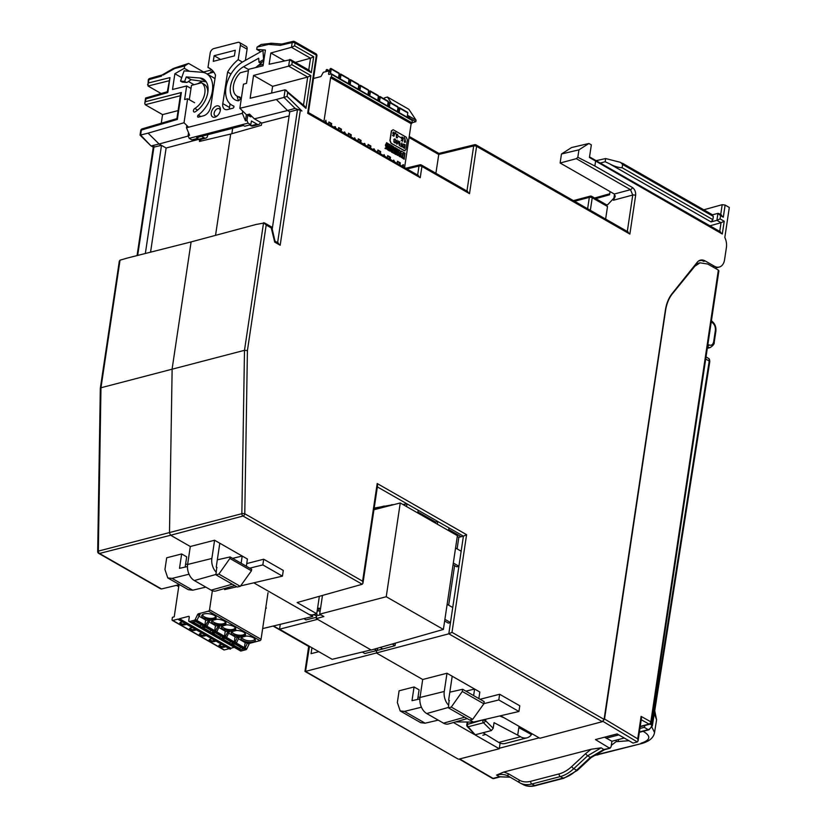 <?xml version="1.0" encoding="UTF-8"?>
<svg xmlns="http://www.w3.org/2000/svg" width="827" height="827" viewBox="0 0 827 827"><rect width="100%" height="100%" fill="white"/><g stroke="black" fill="none" stroke-linecap="round" stroke-linejoin="round"><path stroke-width="1.24" d="M384.307 99.002L384.472 97.886L387.439 97.028L391.367 103.044M409.52 118.065L415.826 121.683L412.001 122.809M415.826 121.683L416.064 120.153L408.848 109.288L387.439 97.028M416.064 120.153L407.442 115.222M398.211 109.939L397.642 109.619M362.226 652.058L364.821 653.537L376.709 650.57L376.357 652.979L422.7 679.494L376.368 652.979L305.525 671.39L305.711 670.697L305.525 671.39L458.065 759.031M395.409 643.117L395.027 645.66L376.719 650.57L374.249 649.154M279.547 629.213L332.144 659.315L371.034 649.929L317.558 619.33L279.547 629.213L280.27 624.333M313.753 614.533L316.658 616.198M262.655 628.582L312.658 616.518L312.916 614.75M312.658 616.518L253.775 582.828L309.226 614.564L312.11 614.957L316.751 613.758L317.527 608.558L319.046 608.134L320.462 608.941L322.478 595.43M246.343 566.226L247.418 559.021L214.586 540.238L190.293 546.502L170.641 535.245L169.494 532.908L172.14 368.78L169.494 532.908L170.641 535.245L243.004 516.027A2.078 1.354 -104.9 0 1 241.856 513.691L98.33 551.123A2.078 1.385 75.6 0 0 99.478 553.47A2.078 1.313 119.8 0 1 98.764 553.408M119.326 261.177L120.029 260.164L127.565 257.993L191.099 241.918L172.14 368.78L191.099 241.918L255.967 224.499L264.516 222.918M271.535 43.242L261.105 44.503L257.063 47.098L256.721 49.351L265.405 50.044L263.058 65.798L248.617 69.313L246.518 83.362L243.458 84.199L239.861 108.285L246.508 114.829L249.568 114.116L254.375 118.85L261.714 123.047L261.373 125.29L230.692 134.036L215.547 235.354L230.692 134.036L199.441 141.438L199.71 139.701M237.432 96.387L237.318 97.131L237.432 96.387M232.666 128.278L231.849 133.705L232.666 128.278M145.573 98.113L144.777 103.416L145.242 104.719L162.557 114.622L161.275 123.233M162.195 74.957L149.749 78.451A2.078 1.385 74.3 0 0 148.891 79.65A2.078 0.848 -171.5 0 0 148.25 80.136L148.033 86.018L161.141 93.523M311.944 647.748L311.055 653.661L318.808 651.686M265.777 607.68L266.428 608.062L265.684 608.248M215.992 574.445L194.324 580.544A12.467 8.239 75.4 0 1 187.615 564.479L190.293 546.502L170.641 535.245L99.478 553.47L161.482 588.958L179.459 584.617M161.482 588.958L160.479 588.721M185.661 563.704L187.564 564.789M189.042 574.207L172.099 578.393L167.778 577.928L164.945 569.493L166.692 557.801L181.651 553.956L186.685 556.84L185.165 567.064M100.894 388.783L100.966 387.76L244.492 350.317L263.575 222.721L266.18 225.016L247.418 350.565L244.492 350.317L241.856 513.691A2.078 0.61 0.9 0 1 244.782 513.763L362.608 581.195L377.205 483.526L466.593 534.676L451.997 632.345L604.092 719.387L602.335 721.671L539.866 738.253L500.562 715.758M188.236 136.031L159.115 144.012L161.503 145.376L153.853 147.113L154.029 146.431L137.664 255.44M198.273 139.463L166.124 148.012L161.503 145.376L145.345 253.496M176.895 118.633L142.192 128.857A2.078 1.375 73.6 0 0 141.355 130.056L140.611 135.028L148.085 133.147L159.115 144.012L151.579 145.831L153.853 147.113M150.741 145.666L140.611 135.028M181.723 77.655L174.869 73.737L184.287 68.3L184.638 65.953L174.735 68.486C171.716 69.22 172.212 68.879 176.223 67.463L188.597 63.421L206.037 73.407M174.869 73.737L172.523 89.492L186.664 85.967L184.628 99.55L187.615 98.733L184.028 122.737L148.085 133.147M163.074 75.061L174.735 68.486L172.957 68.724L162.061 75.03M184.638 65.953L188.597 63.421M147.578 84.726L148.395 82.979L169.98 77.604L167.933 91.9L167.747 92.552L146.017 98.878L144.777 103.416M167.292 91.787L169.98 77.604M146.214 98.237L146.017 98.878M176.885 118.695L180.534 94.278L181.361 92.521L177.34 119.45L177.516 118.809L177.34 119.45L141.355 130.056A2.078 0.848 -171.5 0 0 140.724 130.542L140.042 135.121L150.71 145.624M178.094 110.591L162.557 114.622M184.287 68.3L189.497 71.277M213.811 72.114L207.029 73.954M200.599 141.169L200.858 139.401M197.663 83.775L201.798 81.48M258.83 65.374L263.286 64.217L258.882 65.333M166.124 148.012L150.555 252.173M188.587 127.224L184.028 122.737M194.603 102.734L187.615 98.733M186.664 85.967L191.016 88.458M194.035 84.705L188.422 81.491M246.735 563.58L263.689 559.217L283.289 570.434L282.441 576.14L262.841 564.913L263.689 559.217M262.841 564.913L249.713 568.159M282.441 576.14L240.605 585.898M236.842 586.777L224.603 589.63M230.113 556.943L251.677 569.276L251.439 570.806L229.885 558.463L230.113 556.943L217.325 559.817M181.651 553.956L179.5 568.345L187.45 566.557M229.885 558.463L218.876 574.083L240.285 586.343L237.297 587.036L215.93 574.817L218.876 574.083M215.93 574.817L216.746 567.384M167.778 577.928L188.339 589.692L192.722 590.199L205.84 587.129M240.285 586.343L251.439 570.806M309.494 646.352L305.525 671.39M303.84 618.648L306.011 619.888L316.503 617.273M500.128 743.091L499.281 748.755L458.882 759.145M499.281 748.755L474.956 734.831M474.047 734.314L453.434 722.519M418.069 696.696L419.971 697.792M421.439 707.209L404.496 711.385L400.185 710.931L397.353 702.495L399.1 690.803L414.058 686.958L419.093 689.842L417.666 699.415M480.084 699.28L499.642 694.256L519.78 705.782L518.932 711.478L498.795 699.952L499.642 694.256M498.795 699.952L483.878 703.632M469.86 719.997L473.499 722.085L455.615 721.899M518.932 711.478L473.499 722.085M462.613 689.284L484.177 701.627L483.847 703.808L462.293 691.465L462.613 689.284L449.826 692.168M414.058 686.958L412.001 700.686L419.868 698.918M462.293 691.465L451.284 707.085L472.693 719.345L469.705 720.038L448.337 707.809L451.284 707.085M448.337 707.809L449.154 700.376M400.185 710.931L420.736 722.695L425.13 723.191L438.248 720.131M472.693 719.345L483.847 703.808M530.324 733.931L531.689 733.58M624.251 738.025L611.918 741.25L611.06 746.988L609.385 748.042L595.43 739.576L617.107 733.921L633.048 743.08L637.328 741.953L638.072 740.92L637.741 738.862L604.527 718.994L665.528 310.818C666.583 303.767 668.919 298.02 672.547 293.585L694.814 266.284L700.004 262.821L707.747 264.04L718.353 270.067L718.229 271.287M604.527 718.994L602.738 721.268M499.363 748.239L539.163 737.849M591.15 749.252L585.692 753.562A2.078 0.713 -132.9 0 0 587.677 755.764L601.167 747.815L591.15 749.252L503.808 772.036L496.551 775.095C501.183 773.927 505.256 774.351 508.75 776.346A2.078 1.613 120.3 0 1 508.367 773.731L503.808 772.036M585.692 753.562L571.798 766.484A31.147 19.641 119.8 0 1 559.155 773.886L530.727 781.298A2.078 1.375 75.4 0 0 531.875 783.996A33.225 20.954 119.8 0 1 520.111 782.973A33.225 20.954 119.8 0 1 519.759 782.766A2.078 1.613 -59.7 0 1 519.728 782.755L508.698 776.315M601.167 747.815L603.803 749.5L590.313 757.449L576.564 770.237A2.078 0.713 47.1 0 0 577.391 770.361L591.14 757.584A2.078 0.713 -132.9 0 1 590.313 757.449L587.677 755.764L573.783 768.676L576.564 770.237A33.152 20.902 -60.2 0 1 563.115 778.114L560.303 776.574A2.078 1.375 -104.6 0 1 559.155 773.886M610.192 748.187L603.803 749.5A2.078 1.375 75.4 0 0 604.62 749.644L610.202 748.187M611.918 741.25L604.992 737.457M618.813 734.903L606.398 738.149M638.072 740.92L641.442 718.415L641.101 716.399L650.849 721.806L718.353 270.067M510.238 777.215L499.498 776.708L493.057 778.383L459.657 758.948M519.273 726.468L518.829 727.636L519.025 726.323M485.738 734.469L482.854 735.224M707.447 347.319L710.093 347.598C713.184 345.583 714.559 343.805 714.218 342.264A2.078 0.848 8.5 0 1 714.218 342.285L715.882 331.162A2.078 0.848 -171.5 0 0 715.355 330.469C715.624 326.965 714.559 324.287 712.15 322.458A2.078 1.323 -58.4 0 0 711.706 321.072L711.396 320.886M482.989 732.753L498.753 742.429A16.633 10.978 75.4 0 0 505.194 743.494L526.944 737.829A16.633 10.978 -104.6 0 1 520.503 736.754L517.702 735.151L518.829 727.636L531.492 734.572A16.633 10.978 -104.6 0 1 526.944 737.829M532.133 733.828L531.492 734.572M475.184 734.789L468.165 726.768A2.078 1.065 138.8 0 1 467.286 726.592L475.184 734.789L491.424 730.561L493.202 728.236L494.039 722.664L517.702 735.151M499.684 715.965L504.212 717.846M485.862 719.201L485.625 720.782A2.078 0.93 -45.5 0 1 483.495 722.767L483.495 722.767A2.078 1.375 -104.6 0 1 482.782 720.42A2.078 0.848 8.5 0 1 485.625 720.782L493.202 728.236M467.224 722.012L466.79 724.907A2.078 0.848 8.5 0 1 466.8 724.865A2.078 0.848 8.5 0 1 467.451 724.421A2.078 1.375 75.4 0 0 468.165 726.768L483.495 722.767L491.424 730.561M268.01 592.732L261.053 639.281A1.251 0.786 -60.2 0 1 259.978 640.646L249.981 643.251A1.251 0.786 119.8 0 0 249.061 644.109L247.387 643.148L245.112 647.903A1.251 0.786 119.8 0 1 244.192 648.771L239.334 650.043A1.251 0.786 119.8 0 1 238.703 649.836M212.374 590.747L209.531 609.799A1.251 0.786 119.8 0 1 208.456 611.153L198.459 613.768A1.251 0.786 -60.2 0 0 197.539 614.626L195.265 619.382A1.251 0.786 119.8 0 1 194.355 620.25L189.486 621.511A1.251 0.786 119.8 0 1 188.752 620.622L189.259 617.252A1.251 0.786 -60.2 0 0 188.515 616.353L179.459 618.72A0.827 0.527 119.8 0 1 178.25 619.041L172.812 620.457A1.251 0.786 119.8 0 1 172.357 620.415L223.879 649.898A1.251 0.786 -60.2 0 0 224.324 649.939L229.224 648.668M229.782 648.844A0.827 0.527 -60.2 0 0 230.971 648.203L234.268 647.345M238.879 649.991L240.554 650.952A1.251 0.786 -60.2 0 0 241.008 651.004L245.867 649.733A1.251 0.786 -60.2 0 0 246.787 648.864L249.061 644.109M203.69 618.12L210.854 619.857L215.764 618.586A7.278 2.967 -171.5 0 0 215.94 616.839A7.278 2.967 -171.5 0 0 214.255 615.36A7.278 2.967 -171.5 0 0 202.274 614.802A7.278 2.967 -171.5 0 0 203.69 618.12M213.49 623.723L220.654 625.47L225.564 624.189A7.278 2.967 -171.5 0 0 225.74 622.452A7.278 2.967 -171.5 0 0 224.055 620.963A7.278 2.967 -171.5 0 0 216.891 619.227L211.981 620.498A7.278 2.967 -171.5 0 0 213.49 623.723M223.29 629.337L230.454 631.073L235.364 629.802A7.278 2.967 -171.5 0 0 235.54 628.055A7.278 2.967 -171.5 0 0 233.855 626.577A7.278 2.967 -171.5 0 0 226.691 624.83L221.781 626.111A7.278 2.967 -171.5 0 0 223.29 629.337M233.09 634.94L240.254 636.687L245.164 635.405A7.278 2.967 -171.5 0 0 245.34 633.668A7.278 2.967 -171.5 0 0 243.655 632.179A7.278 2.967 -171.5 0 0 236.491 630.443L231.581 631.714A7.278 2.967 -171.5 0 0 233.09 634.94M228.624 633.151L235.685 637.183L238.207 636.532L239.623 637.317A1.251 0.786 119.8 0 0 238.703 638.186L237.297 637.379L235.033 642.134A1.251 0.786 119.8 0 1 234.113 643.003L229.244 644.274A1.251 0.786 119.8 0 1 228.624 644.068M249.981 643.251L248.286 642.29L245.764 642.951L238.434 638.754M208.807 619.702L205.634 625.315A1.251 0.786 119.8 0 1 204.714 626.173L199.845 627.445A1.251 0.786 119.8 0 1 199.4 627.404L200.796 628.2A1.251 0.786 -60.2 0 0 201.25 628.251L206.109 626.98A1.251 0.786 -60.2 0 0 207.029 626.111L209.303 621.356A1.251 0.786 119.8 0 1 210.223 620.498L208.807 619.702L206.274 620.353L198.945 616.156M218.607 625.315L215.433 630.918A1.251 0.786 119.8 0 1 214.513 631.787L209.644 633.058A1.251 0.786 119.8 0 1 209.2 633.006L210.596 633.813A1.251 0.786 -60.2 0 0 211.05 633.854L215.909 632.583A1.251 0.786 -60.2 0 0 216.829 631.725L219.103 626.969A1.251 0.786 119.8 0 1 220.023 626.101L218.607 625.315L216.074 625.967L209.024 621.925M228.407 630.929L225.233 636.532A1.251 0.786 119.8 0 1 224.313 637.39L219.444 638.661A1.251 0.786 119.8 0 1 219 638.62L220.395 639.416A1.251 0.786 -60.2 0 0 220.85 639.467L225.709 638.196A1.251 0.786 -60.2 0 0 226.629 637.328L228.903 632.572A1.251 0.786 119.8 0 1 229.823 631.714L228.407 630.929L225.874 631.57L218.824 627.538M241.381 637.328L246.291 636.046A7.278 2.967 -171.5 0 1 253.455 637.793A7.278 2.967 -171.5 0 1 255.14 639.271A7.278 2.967 -171.5 0 1 251.646 642.228A7.278 2.967 -171.5 0 1 242.89 640.553A7.278 2.967 -171.5 0 1 241.381 637.328M248.286 642.29L247.387 643.148M179.459 618.72L230.971 648.203M185.599 623.703L184.442 624.003L184.938 624.757A3.122 1.272 -171.5 0 1 180.575 624.147A3.122 1.272 -171.5 0 1 180.741 622.349L182.457 621.904M184.938 624.757L186.664 624.302M192.257 627.507L190.541 627.962A3.122 1.272 -171.5 0 0 190.375 629.75A3.122 1.272 -171.5 0 0 194.738 630.36L196.464 629.916M202.057 633.12L200.341 633.565A3.122 1.272 -171.5 0 0 200.175 635.363A3.122 1.272 -171.5 0 0 204.538 635.973L206.264 635.529M211.857 638.733L210.141 639.178A3.122 1.272 -171.5 0 0 209.975 640.966A3.122 1.272 -171.5 0 0 214.338 641.576L216.064 641.132M221.657 644.336L219.941 644.781A3.122 1.272 -171.5 0 0 219.775 646.58A3.122 1.272 -171.5 0 0 224.138 647.19L225.864 646.745M172.357 620.415A1.251 0.786 119.8 0 1 172.068 619.568L172.409 617.314L174.218 616.839L179.014 584.72M189.042 621.47L190.717 622.431A1.251 0.786 -60.2 0 0 191.171 622.473L196.03 621.211A1.251 0.786 -60.2 0 0 196.95 620.343L199.224 615.588A1.251 0.786 119.8 0 1 200.144 614.73L198.459 613.768M182.519 621.935L181.361 622.235A2.285 0.93 -171.5 0 0 180.648 622.783A2.285 0.93 -171.5 0 0 181.247 623.558A2.285 0.93 -171.5 0 0 184.442 624.003L184.576 623.113M192.319 627.548L191.161 627.848A2.285 0.93 -171.5 0 0 190.448 628.386A2.285 0.93 -171.5 0 0 191.047 629.161A2.285 0.93 -171.5 0 0 194.242 629.605L194.738 630.36M195.399 629.306L194.242 629.605L194.376 628.727M202.119 633.151L200.961 633.451A2.285 0.93 -171.5 0 0 200.248 633.999A2.285 0.93 -171.5 0 0 200.847 634.774A2.285 0.93 -171.5 0 0 204.042 635.219L204.538 635.973M205.199 634.919L204.042 635.219L204.176 634.33M211.919 638.764L210.761 639.064A2.285 0.93 -171.5 0 0 210.048 639.612A2.285 0.93 -171.5 0 0 210.647 640.377A2.285 0.93 -171.5 0 0 213.842 640.832L214.338 641.576M214.999 640.522L213.842 640.832L213.976 639.943M221.719 644.367L220.561 644.678A2.285 0.93 -171.5 0 0 219.848 645.215A2.285 0.93 -171.5 0 0 220.447 645.99A2.285 0.93 -171.5 0 0 223.641 646.435L224.138 647.19M224.799 646.135L223.641 646.435L223.776 645.546M238.207 636.532L237.297 637.379M228.8 644.223L230.195 645.029A1.251 0.786 -60.2 0 0 230.65 645.07L235.509 643.799A1.251 0.786 -60.2 0 0 236.429 642.941L238.703 638.186M232.16 631.57A6.44 2.626 -171.5 0 0 233.855 633.709A6.44 2.626 -171.5 0 0 242.869 634.971L240.254 636.687M245.164 635.405L242.869 634.971A6.44 2.626 -171.5 0 0 244.906 633.441A6.44 2.626 -171.5 0 0 244.906 633.11M222.36 625.956A6.44 2.626 -171.5 0 0 224.055 628.106A6.44 2.626 -171.5 0 0 233.069 629.368L230.454 631.073M235.364 629.802L233.069 629.368A6.44 2.626 -171.5 0 0 235.106 627.838A6.44 2.626 -171.5 0 0 235.106 627.497M212.56 620.353A6.44 2.626 -171.5 0 0 214.255 622.493A6.44 2.626 -171.5 0 0 223.269 623.754L220.654 625.47M225.564 624.189L223.269 623.754A6.44 2.626 -171.5 0 0 225.306 622.224A6.44 2.626 -171.5 0 0 225.306 621.894M202.863 614.389A6.44 2.626 -171.5 0 0 202.76 614.709A6.44 2.626 -171.5 0 0 204.445 616.89A6.44 2.626 -171.5 0 0 213.469 618.151L210.854 619.857M215.764 618.586L213.469 618.151A6.44 2.626 -171.5 0 0 215.506 616.622A6.44 2.626 -171.5 0 0 215.506 616.28M241.96 637.172A6.44 2.626 -171.5 0 0 243.655 639.323A6.44 2.626 -171.5 0 0 250.478 640.863A6.44 2.626 -171.5 0 0 254.706 639.054A6.44 2.626 -171.5 0 0 254.706 638.713M407.153 117.196L407.794 112.896A0.827 0.527 -60.2 0 0 407.297 112.296M313.516 78.482L320.638 76.632A0.827 0.527 -60.2 0 0 321.217 76.115L323.068 72.745A0.827 0.527 119.8 0 1 323.646 72.238L328.433 70.988A0.827 0.527 119.8 0 1 328.929 71.577L328.588 73.83A0.827 0.527 -60.2 0 0 329.084 74.43L331.193 73.872A0.827 0.527 119.8 0 1 331.689 74.471L331.348 76.725A0.827 0.527 119.8 0 1 330.635 77.624L323.936 121.455M330.18 71.99A0.827 0.527 -60.2 0 1 330.676 72.58L330.449 74.068M330.48 77.666L411.277 123.781A0.827 0.527 -60.2 0 0 411.991 122.872L412.332 120.618A0.827 0.527 -60.2 0 0 411.836 120.029M411.122 123.823L404.579 167.602M409.448 118.519L409.561 117.734A0.827 0.527 -60.2 0 0 409.076 117.134M403.245 166.847L403.566 164.728L402.604 164.945L402.335 166.32M394.355 161.761L393.714 160.107L392.959 160.955M384.555 156.148L384.162 154.639L383.159 155.352M374.755 150.545L374.114 148.891A0.827 0.548 75.4 0 0 373.453 149.284L373.359 149.739M364.955 144.932L365.007 144.456A0.827 0.548 75.4 0 0 364.552 143.422L363.56 144.136M355.155 139.318L354.752 137.809L353.76 138.522M345.355 133.716L344.714 132.062A0.827 0.548 75.4 0 0 344.042 132.454L343.96 132.909M335.555 128.102L335.607 127.627A0.827 0.548 75.4 0 0 335.152 126.593L334.16 127.306M326.179 122.737L325.879 120.266L325.269 122.22M380.358 153.75L380.678 151.63L377.877 150.028L377.557 152.147M387.563 143.484L387.739 145.635M386.571 142.782L386.157 144.611M385.661 144.456L385.403 145.211L388.494 146.668M386.478 148.602L387.698 149.811M387.336 146.627L386.809 146.958M385.568 145.614L386.106 147.537L385 148.395L386.044 148.87M401.105 151.093L399.958 156.51L404.341 159.011M395.533 151.32L394.975 154.101L395.813 154.463M396.081 153.657L397.373 155.352M397.084 152.209L396.815 153.078M396.784 148.808L396.04 149.749L397.56 151.858M393.673 146.834L393.104 149.625L393.9 149.956M394.179 149.108L395.544 150.886M395.306 147.775L395.037 148.622M392.236 149.439L392.835 150.845M392.07 150.535L392.67 151.951M391.905 151.641L391.678 152.22L394.334 153.429M392.184 145.986L391.76 147.816M391.357 147.713L391.099 148.478L392.887 149.367M398.635 154.06L397.756 154.628L399.586 156.623M399.307 153.481L399.059 154.173M398.459 151.661L398.211 152.364L399.658 153.057M398.728 149.873L398.81 151.972M399.958 164.966L400.278 162.847L397.477 161.244L397.156 163.364M389.362 144.374L389.641 147.64L390.551 148.033M390.065 150.173L391.44 151.951M391.202 148.839L390.933 149.687M389.558 147.899L389 150.69L389.796 151.021M393.063 129.777L391.378 130.852L389.92 140.621L391.037 143.298L404.941 150.855M390.158 159.353L390.478 157.233L387.677 155.631L387.356 157.75M341.158 131.307L341.479 129.198L338.677 127.596L338.357 129.705M370.558 148.136L370.878 146.017L368.077 144.415L367.757 146.534M360.758 142.533L361.079 140.414L358.277 138.812L357.957 140.931M350.958 136.92L351.279 134.801L348.477 133.199L348.157 135.318M331.358 125.704L331.679 123.585L328.877 121.982L328.557 124.102M388.535 147.32L387.977 150.1L388.752 150.421M393.797 161.441L394.407 161.275M334.253 126.831L335.152 126.593M344.714 132.062L344.135 132.217M344.797 133.395L345.407 133.24M354.597 139.008L355.207 138.843M363.653 143.66L364.552 143.422M374.114 148.891L373.535 149.046M374.197 150.225L374.807 150.059M383.997 155.827L384.607 155.672M411.277 123.781L330.635 77.624M409.375 117.165L407.628 116.162A0.827 0.527 119.8 0 0 407.329 116.131L407.308 116.142M407.628 116.162A0.827 0.527 119.8 0 1 407.814 116.731L407.701 117.517M397.508 110.529L397.529 110.529A0.827 0.527 119.8 0 1 398.014 111.118L397.901 111.903M398.779 111.252A0.827 0.527 -60.2 0 1 399.276 111.841L399.813 108.327A0.827 0.527 119.8 0 0 399.627 107.758L407.608 112.327M393.859 141.913L394.003 140.993L393.952 142.089L395.254 142.988L396.267 141.83L395.13 138.988L393.714 139.815L395.668 140.011L395.688 142.161L394.644 142.234L394.003 140.993M394.169 139.866L394.303 138.977M389.765 158.091L390.303 158.391M398.025 110.673L398.552 108.564A0.827 0.527 119.8 0 1 399.245 107.748L399.327 107.737A0.827 0.527 119.8 0 1 399.627 107.758M387.708 104.926L387.718 104.915A0.827 0.527 119.8 0 1 388.214 105.515L388.101 106.301M388.979 105.639A0.827 0.527 -60.2 0 1 389.476 106.228L389.362 107.014M380.503 152.788L379.965 152.478M377.908 99.312L377.918 99.312A0.827 0.527 119.8 0 1 378.415 99.902L378.301 100.687M379.18 100.036A0.827 0.527 -60.2 0 1 379.676 100.625L379.562 101.411M370.703 147.175L370.165 146.875M379.572 101.421L380.213 97.11A0.827 0.527 119.8 0 0 380.027 96.542L388.008 101.111A0.827 0.527 119.8 0 1 388.194 101.68L387.553 105.98M378.425 99.457L378.952 97.348A0.827 0.527 119.8 0 1 379.645 96.532L379.717 96.521A0.827 0.527 119.8 0 1 380.027 96.542M377.753 100.377L378.394 96.066A0.827 0.527 -60.2 0 0 377.898 95.477M369.772 95.808L370.413 91.497A0.827 0.527 119.8 0 0 370.227 90.939L378.208 95.508M368.625 93.844L369.152 91.735A0.827 0.527 119.8 0 1 369.845 90.929L369.917 90.908A0.827 0.527 119.8 0 1 370.227 90.939M368.108 93.709L368.118 93.699A0.827 0.527 119.8 0 1 368.615 94.299L368.501 95.084M369.38 94.423A0.827 0.527 -60.2 0 1 369.876 95.012L369.762 95.798M360.903 141.572L360.365 141.262M358.308 88.096L358.318 88.096A0.827 0.527 119.8 0 1 358.815 88.685L358.701 89.471M359.58 88.809A0.827 0.527 -60.2 0 1 360.076 89.409L360.613 85.894A0.827 0.527 -60.2 0 0 360.117 85.295L360.045 85.315A0.827 0.527 -60.2 0 0 359.352 86.132L358.825 88.241M351.103 135.959L350.565 135.659M367.953 94.764L368.594 90.463A0.827 0.527 -60.2 0 0 368.098 89.864M348.508 82.493L348.518 82.483A0.827 0.527 119.8 0 1 349.015 83.082L348.901 83.868M349.78 83.207A0.827 0.527 -60.2 0 1 350.276 83.796L350.162 84.581M341.303 130.356L340.765 130.046M349.025 82.628L349.552 80.519A0.827 0.527 119.8 0 1 350.245 79.712L350.317 79.692A0.827 0.527 119.8 0 1 350.813 80.281L350.172 84.592M358.298 84.261A0.827 0.527 119.8 0 1 358.794 84.85L358.153 89.161M338.708 76.88L338.719 76.88A0.827 0.527 119.8 0 1 339.215 77.469L339.101 78.255M339.98 77.593A0.827 0.527 -60.2 0 1 340.476 78.193L341.013 74.678A0.827 0.527 119.8 0 0 340.817 74.11L348.798 78.679A0.827 0.527 -60.2 0 0 348.498 78.648M338.553 77.945L339.194 73.634A0.827 0.527 -60.2 0 0 338.698 73.045M330.469 74.068L331.213 69.065A0.827 0.527 119.8 0 0 331.017 68.507L338.998 73.065M329.425 71.411L329.952 69.303A0.827 0.527 119.8 0 1 330.645 68.496L330.717 68.476A0.827 0.527 119.8 0 1 331.017 68.507M325.89 71.649L326.076 70.409A0.827 0.527 119.8 0 1 326.789 69.499L326.872 69.478A0.827 0.527 119.8 0 1 327.368 69.975L327.316 71.277M348.353 83.548L348.994 79.247A0.827 0.527 -60.2 0 0 348.798 78.679M339.225 77.025L339.752 74.916A0.827 0.527 119.8 0 1 340.445 74.099L340.517 74.079A0.827 0.527 119.8 0 1 340.817 74.11M389.372 107.024L390.013 102.713A0.827 0.527 -60.2 0 0 389.527 102.124L389.445 102.145A0.827 0.527 -60.2 0 0 388.752 102.951L388.225 105.06M397.353 111.593L397.994 107.283A0.827 0.527 -60.2 0 0 397.498 106.693M326.241 122.189A5.2 2.119 -171.5 0 0 325.269 122.2M331.503 124.743L330.965 124.443M203.587 72.001L211.805 69.85M213.18 71.298L210.823 71.908L210.027 73.138M639.933 728.463L644.264 727.336L645.07 725.444M628.944 740.723L616.084 741.674L611.298 745.375M654.322 713.412L656.576 719.883M593.6 755.454L642.414 743.339C649.66 741.126 653.702 737.519 654.539 732.505L651.934 727.202M211.257 112.71A6.234 3.928 -60.1 0 0 212.673 116.948A6.234 3.928 -60.1 0 0 217.243 115.883A6.234 3.928 -60.1 0 0 220.313 110.373A6.234 3.928 -60.1 0 0 218.886 106.135A6.234 3.928 -60.1 0 0 214.327 107.2A6.234 3.928 -60.1 0 0 211.257 112.71M189.3 99.705L191.482 85.367L201.509 82.772A15.382 9.697 119.9 0 1 204.393 95.126A15.382 9.697 119.9 0 1 194.8 108.471A2.078 1.313 -60.1 0 0 193.497 110.301A2.078 1.313 -60.1 0 0 193.921 111.965A2.078 1.313 -60.1 0 0 195.12 111.841A19.538 12.312 -60.1 0 0 207.36 94.66A19.538 12.312 -60.1 0 0 203.37 79.041A19.538 12.312 -60.1 0 0 199.907 77.996L186.251 76.921L184.679 81.439L180.524 81.108L184.101 70.853L201.902 72.259A25.771 16.24 119.9 0 1 206.471 73.634A25.771 16.24 119.9 0 1 212.115 92.541A25.771 16.24 119.9 0 1 198.284 115.077A1.251 0.786 -60.1 0 0 198.335 117.134L203.535 115.79A8.311 5.241 -60.1 0 0 210.72 106.724L215.516 75.174A32.015 20.168 -60.1 0 0 209.582 68.227A32.015 20.168 -60.1 0 0 207.99 67.463L210.172 53.135A4.156 2.615 119.9 0 1 213.759 48.597L237.918 42.363A4.156 2.615 119.9 0 1 239.416 42.508A4.156 2.615 119.9 0 1 240.368 45.33L238.186 59.658A32.015 20.168 -60.1 0 0 227.601 72.052L222.794 103.602A8.311 5.241 -60.1 0 0 224.696 109.247A8.311 5.241 -60.1 0 0 227.694 109.546L232.894 108.203A1.251 0.786 -60.1 0 0 233.596 105.959A25.771 16.24 119.9 0 1 231.839 105.153A25.771 16.24 119.9 0 1 226.66 84.22A25.771 16.24 119.9 0 1 243.252 61.58L262.965 50.488L263.575 59.658L258.975 62.242L258.706 58.21L243.593 66.718A19.538 12.312 -60.1 0 0 231.022 83.878A19.538 12.312 -60.1 0 0 234.94 99.747A19.538 12.312 -60.1 0 0 237.287 100.636A19.538 12.312 -60.1 0 0 238.042 100.76A2.078 1.313 -60.1 0 0 240.016 99.261A2.078 1.313 -60.1 0 0 239.789 97.048A2.078 1.313 -60.1 0 0 239.458 96.935A15.382 9.697 119.9 0 1 237.018 96.139A15.382 9.697 119.9 0 1 240.347 72.745L248.41 70.657M242.693 111.076L242.342 113.33L186.478 127.761L186.83 125.487M214.131 55.719L235.271 50.261L234.413 55.885L213.273 61.353L214.131 55.719L220.623 59.451M180.524 81.108L182.147 82.049A2.078 1.551 94.5 0 0 182.416 82.1A2.078 1.551 94.5 0 0 182.695 82.09M182.147 82.049L186.302 82.369L184.679 81.439M186.251 76.921L191.089 79.702L187.378 82.204A2.078 1.551 -85.5 0 1 186.571 82.431A2.078 1.551 -85.5 0 1 186.302 82.369M191.089 79.702L206.223 81.821M198.17 137.189L197.922 138.316L196.64 137.582L243.448 125.497L244.73 126.231L250.767 124.67L251.46 120.99L257.063 124.205A4.156 2.75 -104.5 0 0 258.665 124.474A4.156 2.75 -104.5 0 0 260.391 122.293M238.693 100.646A19.538 12.312 119.9 0 1 237.153 96.221M255.543 67.628L261.156 63.203M229.41 109.102A8.311 5.241 119.9 0 1 229.513 107.458L230.061 103.861M245.381 60.381L247.087 49.196A4.156 2.615 -60.1 0 0 246.136 46.364L239.416 42.508M214.968 78.782A25.771 16.24 -60.1 0 0 213.19 77.5L206.471 73.634M197.022 110.56A2.078 1.313 119.9 0 1 197.601 110.084A15.382 9.697 -60.1 0 0 197.756 109.991M207.732 134.718L207.577 135.711A4.156 2.75 -104.5 0 1 205.82 138.119A4.156 2.75 -104.5 0 1 204.207 137.851L201.54 136.321M201.509 82.772L204.31 84.385A15.382 9.697 -60.1 0 1 207.804 92.49M188.535 132.713L188.091 135.659L189.197 138.347L191.874 139.877L197.922 138.316M196.785 138.616L198.17 139.412A4.156 2.75 75.5 0 0 199.783 139.68L205.82 138.119M186.478 127.761L189.6 135.277L188.091 135.659M189.197 138.347L248.09 123.13L246.973 120.453L245.464 120.845L242.342 113.33M245.464 120.845L246.394 114.726M246.973 120.453L247.78 115.191L249.289 114.808L251.635 116.152M247.78 115.191L250.571 116.803L251.935 116.452M248.09 123.13L250.767 124.67M249.63 124.96L251.015 125.766A4.156 2.75 75.5 0 0 252.628 126.035L258.665 124.474M237.018 96.139L239.809 97.751A15.382 9.697 -60.1 0 0 240.285 97.999M258.975 62.242L260.381 63.048A2.078 1.106 60.6 0 0 261.28 63.152A2.078 1.106 60.6 0 0 261.415 63.059L261.28 63.152M231.012 74.006L227.601 72.052M238.186 59.658L242.404 62.077M211.05 69.22L207.99 67.463M435.891 173.298L438.879 153.77M467.741 191.523L421.429 165.028A2.078 1.313 119.8 0 0 420.695 164.945M466.893 191.388L469.509 193.673L421.915 166.434A2.078 0.848 -171.5 0 0 419.01 166.031A2.078 1.365 -103.7 0 1 419.909 164.811L405.737 168.263M715.076 268.103L719.232 267.069A12.529 8.27 -104.6 0 0 724.566 259.761L726.406 247.511A12.529 8.27 -104.6 0 0 724.834 237.432L729.311 207.463L725.124 205.065L722.198 204.682L703.756 209.81M719.232 267.069A12.529 8.27 -104.6 0 1 714.445 266.253L705.204 260.96A12.415 8.198 75.4 0 0 700.448 260.143A12.415 8.198 75.4 0 0 697.213 262.304L672.186 293.492C668.661 297.927 666.376 303.602 665.322 310.497L604.092 719.387M239.861 108.285L276.332 99.509L287.517 110.518L295.136 108.389L301.938 111.014L287.093 96.397L283.981 97.421L285.119 89.802L250.147 98.248L253.558 75.433L272.6 86.328L271.587 93.069M720.658 214.927L723.305 217.212L725.124 205.065M622.607 163.725L620.519 162.35L605.643 158.546L605.168 161.741L609.354 163.705C614.234 166.31 618.493 167.654 622.131 167.747L712.853 219.662L711.065 221.915L716.916 220.344L717.929 213.356L712.502 214.813M712.843 214.999L622.431 163.239M605.643 158.546L596.122 160.676M712.853 219.662L713.329 216.426L712.047 214.927M620.519 162.35L622.617 164.48L713.329 216.426M622.131 167.747L622.617 164.48M709.959 225.823L721.03 222.711L716.916 220.344L720.079 218.876L720.565 215.64L717.929 213.356L718.89 213.542M719.728 231.415L721.03 222.711L724.204 221.243L722.302 234.02L589.444 157.481L591.336 144.849L588.907 143.484L571.56 147.547L561.471 154.008L560.127 163.012L576.326 158.67L577.825 157.295L578.941 149.832L588.907 143.484M720.513 231.87L589.537 156.913M719.686 231.736L722.302 234.02M576.326 158.67L630.515 189.683L614.296 194.014L615.185 196.537L613.427 200.227L632.748 195.038L630.515 189.683A2.078 1.313 -60.2 0 0 632.283 187.419L594.861 166.01L577.825 157.295M578.941 149.832L561.471 154.008M614.296 194.014L560.127 163.012M628.138 231.953L476.104 144.952A2.078 1.313 119.8 0 1 476.59 146.358L469.509 193.673M627.248 231.787L629.864 234.072L476.59 146.358A2.078 0.848 -171.5 0 0 473.685 145.945A2.078 1.365 -103.7 0 1 474.574 144.735A2.078 2.078 0 0 1 476.104 144.952A2.078 1.313 119.8 0 0 475.37 144.87M605.633 219.072L607.504 206.512L606.232 205.024M613.427 200.227L613.706 198.315L607.793 204.61L606.687 204.9M194.324 580.544L211.123 590.158A12.467 8.239 75.4 0 0 216.085 590.933L234.765 585.588M595.771 198.666L609.582 194.779L610.057 191.585M605.168 161.741L600.226 163.033M613.706 198.315L615.236 195.854M409.231 136.455L438.899 153.429L474.584 144.735M699.714 260.381A12.436 8.208 -104.6 0 1 703.705 261.332L705.204 260.96M444.647 621.005L448.348 623.124L450.488 622.535L452.731 607.514L447.138 604.32M453.062 564.696L456.762 566.815L458.913 566.226L461.156 551.206L455.563 548.012M461.156 551.206L463.42 536.144L458.83 537.323L457.104 548.89M448.679 605.199L454.602 565.575M376.357 652.979L448.813 633.813L451.997 632.345M448.565 530.603L448.978 527.884L463.42 536.144L466.593 534.676M602.335 721.671L448.813 633.813L450.488 622.535L444.895 619.34M443.386 629.44L371.189 650.022L316.296 618.606L323.864 616.56L319.677 614.161L386.24 596.732L443.386 629.44L457.403 535.669L400.258 502.961L373.938 509.742M452.731 607.514L458.913 566.226L453.31 563.022M386.24 596.732L400.258 502.961M316.896 614.647L316.296 618.606M382.808 649.019L380.12 647.479M395.027 645.66L392.194 644.037M377.546 648.213L377.215 650.436M478.843 698.567L479.825 692.023L446.993 673.24L422.7 679.494L420.013 697.471A12.467 8.239 75.4 0 0 426.732 713.546L443.53 723.16A12.467 8.239 75.4 0 0 448.482 723.935L467.172 718.591M617.159 733.952L598.965 738.656M473.633 695.59L474.605 689.036L465.89 691.155M448.71 705.307A11.898 7.856 -104.6 0 1 444.264 691.475L446.993 673.24M452.204 676.217L448.637 700.087L449.423 700.531M315.78 614.016L318.23 615.412L320.793 614.792M319.677 614.161L320.462 608.941M319.046 608.134L318.653 610.76L320.07 611.577M318.653 610.76L317.144 611.122M319.356 596.308L317.527 608.558M362.608 581.195L362.95 583.252L362.236 584.265L297.151 602.542L316.751 613.758M417.914 511.934L435.612 522.054L437.772 521.475L377.36 486.886M393.642 504.584L374.186 508.088M406.564 506.569L406.977 503.85L402.883 504.47M448.72 529.559L461.259 536.733M435.612 522.054L435.447 523.109M448.978 527.884L437.772 521.475L437.359 524.194M377.546 485.583L377.205 483.526M418.173 510.259L417.759 512.978M404.806 504.429L404.651 505.473M391.884 504.604L392.411 504.904M457.29 536.444L458.83 537.323M256.721 49.351L260.815 51.688M308.409 112.627L316.896 55.854A2.078 0.848 -171.5 0 0 316.348 55.161L295.074 42.983A2.078 0.848 -171.5 0 0 292.179 42.57A2.078 1.375 -103.1 0 1 293.089 41.35L281.718 44.058M282.203 44.213L280.332 45.33L292.179 42.57L291.476 47.315L270.832 52.99L269.147 64.248L290.597 59.658M257.063 47.098L268.558 44.389L280.332 45.33M276.332 99.509L283.981 97.421L295.136 108.389M272.6 86.328L307.696 77.045L288.654 66.15L253.558 75.433M295.353 62.376L310.518 58.21L291.476 47.315L294.639 45.847L313.681 56.743L311.303 72.652L292.272 61.746L291.828 64.682L310.869 75.577L305.969 108.347L304.563 106.083L285.119 89.802M308.74 70.047L310.518 58.21L313.681 56.743M309.536 70.491L290.659 59.699M308.698 70.357L311.303 72.652M291.828 64.682L288.654 66.15L289.657 59.461L292.272 61.746M303.488 105.153L307.696 77.045L310.869 75.577M287.093 96.397L287.672 92.49L286.266 90.226M299.694 109.836L297.482 109.733L289.75 111.8L287.517 110.518L254.375 118.85M278.399 243.097L275.009 241.153M277.572 242.952L280.177 245.247L274.698 242.115L271.029 226.991L271.432 228.025L266.18 225.016M374.124 508.512L384.245 506.041M241.122 563.239L242.208 556.044L232.604 558.37M216.312 572.305A11.898 7.856 -104.6 0 1 211.867 558.473L214.586 540.238M219.806 543.215L216.24 567.084L217.025 567.539M261.714 123.047L289.14 115.925M272.217 229.12L289.75 111.8M270.832 52.99L284.323 60.702M270.439 43.273C272.807 43.128 272.176 43.5 268.558 44.389M417.614 175.407L420.23 177.702L307.665 113.278L316.348 55.161A2.078 1.313 -60.2 0 0 315.873 53.745L294.598 41.567A2.078 1.313 119.8 0 1 295.074 42.983L294.639 45.847M418.462 175.551L308.419 112.575M220.726 639.488A0.827 0.527 -60.2 0 0 221.191 639.726L221.543 639.633A1.044 0.651 -60.2 0 0 222.194 639.116M230.444 641.452L229.947 643.034A1.044 0.651 119.8 0 1 229.1 643.964L228.759 644.047A0.827 0.527 119.8 0 1 228.273 643.778M245.143 642.6L244.389 647.644A0.827 0.527 119.8 0 1 243.665 648.554L243.324 648.647A1.044 0.651 119.8 0 1 242.725 648.306M234.94 643.954A1.044 0.651 -60.2 0 0 235.478 644.161L235.829 644.068A0.827 0.527 -60.2 0 0 236.543 643.158L236.646 642.486M235.054 636.831L234.299 641.876A0.827 0.527 119.8 0 1 233.586 642.786L233.245 642.879A1.044 0.651 119.8 0 1 232.645 642.538M225.14 638.341A1.044 0.651 -60.2 0 0 225.678 638.558L226.029 638.465A0.827 0.527 -60.2 0 0 226.743 637.555L226.846 636.883M210.926 633.875A0.827 0.527 -60.2 0 0 211.392 634.113L211.743 634.02A1.044 0.651 -60.2 0 0 212.394 633.503M220.644 635.849L220.147 637.421A1.044 0.651 119.8 0 1 219.3 638.351L218.948 638.444A0.827 0.527 119.8 0 1 218.473 638.165M230.526 645.091A0.827 0.527 -60.2 0 0 230.991 645.329L231.343 645.246A1.044 0.651 -60.2 0 0 231.994 644.719M240.523 647.221L240.026 648.802A1.044 0.651 119.8 0 1 239.179 649.733L238.838 649.815A0.827 0.527 119.8 0 1 238.352 649.546M215.34 632.738A1.044 0.651 -60.2 0 0 215.878 632.944L216.229 632.851A0.827 0.527 -60.2 0 0 216.943 631.942L217.046 631.27M225.254 631.218L224.499 636.273A0.827 0.527 119.8 0 1 223.786 637.183L223.445 637.276A1.044 0.651 119.8 0 1 222.845 636.924M195.461 621.356A1.044 0.651 -60.2 0 0 195.999 621.563L196.35 621.48A0.827 0.527 -60.2 0 0 197.064 620.57L197.167 619.899M205.654 620.002L204.9 625.057A0.827 0.527 119.8 0 1 204.186 625.967L203.845 626.049A1.044 0.651 119.8 0 1 203.246 625.708M215.454 625.605L214.7 630.66A0.827 0.527 119.8 0 1 213.986 631.57L213.645 631.663A1.044 0.651 119.8 0 1 213.046 631.321M205.541 627.124A1.044 0.651 -60.2 0 0 206.078 627.331L206.43 627.248A0.827 0.527 -60.2 0 0 207.143 626.339L207.246 625.667M191.047 622.504A0.827 0.527 -60.2 0 0 191.513 622.741L191.864 622.648A1.044 0.651 -60.2 0 0 192.515 622.131M201.044 624.633L200.547 626.204A1.044 0.651 119.8 0 1 199.7 627.135L199.348 627.228A0.827 0.527 119.8 0 1 198.873 626.949M210.844 630.236L210.347 631.818A1.044 0.651 119.8 0 1 209.5 632.738L209.148 632.831A0.827 0.527 119.8 0 1 208.673 632.562M201.126 628.272A0.827 0.527 -60.2 0 0 201.592 628.51L201.943 628.417A1.044 0.651 -60.2 0 0 202.594 627.9M397.405 161.71L399.668 163.002L399.42 164.656M397.105 152.096L397.932 152.571L397.508 155.424L396.102 153.533L395.947 154.535L395.12 154.06L395.554 151.207L396.95 153.16L397.105 152.096M396.185 149.708C397.167 148.26 397.87 148.664 398.304 150.917C397.322 152.364 396.619 151.961 396.185 149.708M397.684 150.566L396.805 150.059L397.684 150.566M391.14 145.263L391.946 145.728L390.644 148.085L389.786 147.599L389.341 144.239L391.14 145.263M390.685 146.245L390.365 146.844L390.685 146.245M392.629 148.312L393.021 149.449L391.254 148.436L392.194 145.872L392.928 146.286L392.629 148.312M407.349 139.866L405.892 149.635L404.207 150.71L391.192 143.257L390.075 140.58L391.533 130.821L393.207 129.746L406.233 137.189L407.349 139.866M405.488 142.172L404.93 138.491L404.372 142.244L405.488 142.172M403.245 138.636L402.759 137.292L401.798 137.106L401.55 138.791L402.635 139.618L402.377 140.59L401.157 140.404L402.594 141.221L403.111 139.277L401.943 138.915L401.994 137.571L403.245 138.636M404.372 138.171L404.372 137.406L404.372 138.171M397.952 135.866L397.57 134.377L396.36 134.088L396.371 137.613L397.156 137.913L397.601 137.199L396.412 137.024L396.578 134.677L397.952 135.866M395.606 133.767L395.699 132.434L395.606 133.767M400.847 137.623L398.5 136.279L400.847 137.623M399.296 145.449L399.854 141.696L399.069 144.405L398.666 141.014L397.043 143.247L397.125 140.135L396.567 143.888L397.053 144.167L398.376 141.665L399.296 145.449M394.562 133.674L394.076 132.33L393.114 132.134L392.866 133.819L393.962 134.656L393.704 135.628L392.474 135.432L393.91 136.259L394.427 134.305L393.27 133.953L393.311 132.599L394.562 133.674M405.106 144.704L403.462 144.012L402.604 145.159L402.935 147.278L404.548 148.457L405.106 144.704M401.746 146.855L401.922 142.875L401.674 144.57L400.371 143.826L401.602 145.035L401.436 146.162L399.854 145.769L401.746 146.855M404.651 144.994L404.238 147.723L403.121 146.824L402.997 145.376L403.576 144.539L404.651 144.994M388.556 147.196L389.321 147.64L388.886 150.493L388.121 150.059L388.556 147.196M388.214 143.609C389.62 145.263 389.538 146.245 387.966 146.555L385.558 145.17L386.591 142.657L387.325 143.081L387.026 145.107L387.884 145.604L387.574 143.402L388.214 143.609M399.317 153.357L400.144 153.832L399.72 156.696L397.911 154.587L399.193 154.246L399.317 153.357M399.079 154.938L398.986 155.6L399.079 154.938M399.379 149.997C400.816 151.848 400.671 152.788 398.955 152.819L398.614 150.607L398.738 149.79L399.379 149.997M405.023 153.212L404.124 159.218L400.113 156.468L401.26 151.052L405.023 153.212M402.304 157.109L402.584 153.502C400.578 153.739 400.392 155 402.015 157.285L402.304 157.109M404.093 158.133L404.692 154.091L403.514 153.067L402.635 157.295L404.093 158.133M403.038 155.817L402.367 155.435L403.038 155.817M392.256 149.315L394.231 150.452C395.451 152.199 395.306 153.15 393.807 153.315L391.833 152.178L391.926 151.527L392.877 151.579L392.091 150.421L393.042 150.473L392.256 149.315M394.458 152.137L393.58 151.63L394.458 152.137M387.429 146.555L388.401 147.113L387.212 148.033L387.904 149.935L386.612 148.498L385.155 148.353L386.261 147.495L385.516 145.459L386.829 147.02L387.429 146.555M395.327 147.661L396.102 148.105L395.678 150.969L394.221 148.798L394.034 150.028L393.259 149.584L393.683 146.72L395.141 148.891L395.327 147.661M391.212 148.726L391.998 149.17L391.574 152.034L390.117 149.863L389.93 151.093L389.145 150.648L389.579 147.785L391.037 149.945L391.212 148.726M387.605 156.096L389.868 157.399L389.62 159.053M377.805 150.493L380.069 151.786L379.82 153.44M368.005 144.88L370.269 146.172L370.02 147.826M358.205 139.277L360.469 140.569L360.221 142.223M348.405 133.664L350.669 134.956L350.421 136.61M338.605 128.051L340.869 129.353L340.621 131.007M328.805 122.448L331.069 123.74L330.821 125.394M210.316 73.065L211.081 72.052L213.325 71.473M176.833 585.247L178.777 586.364M98.826 553.439A2.078 2.078 0 0 1 97.689 551.557A2.078 0.61 0.9 0 1 98.33 551.123L100.966 387.76L120.029 260.164M181.361 92.521L145.604 101.669M161.585 76.084L148.891 79.65L148.395 82.979M148.033 86.018L168.935 80.808M145.242 104.719L180.317 95.746M172.099 578.393L192.722 590.199M273.52 625.956L309.257 646.414M404.496 711.385L425.13 723.191M459.223 759.062L492.303 778.31A2.078 1.292 -59.8 0 0 493.057 778.383A2.078 1.375 75.4 0 0 493.874 778.527L500.325 776.853A2.078 1.375 -104.6 0 1 499.498 776.708L496.551 775.095M602.914 721.371L637.328 741.953M530.727 781.298A31.147 19.641 119.8 0 1 519.377 780.15L508.367 773.731M522.592 784.306A33.152 20.902 -60.2 0 0 522.953 784.513L519.728 782.755A2.078 1.613 -59.7 0 1 519.377 780.15M519.687 782.735L508.75 776.346M571.798 766.484A2.078 0.713 47.1 0 0 573.783 768.676A33.225 20.954 119.8 0 1 560.303 776.574L531.875 783.996L534.687 785.526A2.078 1.375 75.4 0 0 535.462 785.65C530.831 786.839 526.665 786.467 522.953 784.513A33.152 20.902 -60.2 0 0 534.687 785.526L563.115 778.114A2.078 1.375 -104.6 0 0 563.89 778.238L577.391 770.361M694.814 266.284L693.801 266.552M637.741 738.862L641.101 716.399M651.376 722.498A2.078 2.078 0 0 1 649.846 724.204A2.078 1.375 -104.6 0 1 649.061 724.08A2.078 1.334 -61 0 0 650.849 721.806A2.078 0.848 8.5 0 1 651.376 722.498L718.89 270.78M640.243 726.375L649.061 724.08L641.235 719.738M672 293.73L672.547 293.585M501.028 716.027L500.283 716.223M711.251 321.91L712.15 322.458M707.86 344.539L709.049 344.952C711.468 345.81 713.019 344.683 713.701 341.582L715.355 330.469M713.701 341.582A2.078 0.848 8.5 0 1 714.218 342.264M709.049 344.952L707.343 347.268M498.753 742.429L520.503 736.754M467.803 722.023L467.451 724.421L482.865 719.893M259.978 640.646L208.456 611.153M245.112 647.903L246.787 648.864M245.867 649.733L244.192 648.771M239.334 650.043L241.008 651.004M189.238 616.766L188.515 616.353M172.812 620.457L224.324 649.939M209.531 609.799L261.053 639.281M199.224 615.588L197.539 614.626M195.265 619.382L196.95 620.343M196.03 621.211L194.355 620.25M189.486 621.511L191.171 622.473M180.741 622.349L181.361 622.235M190.541 627.962L191.161 627.848M200.341 633.565L200.961 633.451M210.141 639.178L210.761 639.064M219.941 644.781L220.561 644.678M205.634 625.315L207.029 626.111M209.303 621.356L207.897 620.56M206.109 626.98L204.714 626.173M199.845 627.445L201.25 628.251M215.433 630.918L216.829 631.725M219.103 626.969L217.697 626.163M215.909 632.583L214.513 631.787M209.644 633.058L211.05 633.854M225.233 636.532L226.629 637.328M228.903 632.572L227.497 631.776M225.709 638.196L224.313 637.39M219.444 638.661L220.85 639.467M235.033 642.134L236.429 642.941M235.509 643.799L234.113 643.003M229.244 644.274L230.65 645.07M328.588 73.83L329.456 74.327M330.676 72.58L328.929 71.577M412.332 120.618L331.689 74.471M335.607 127.627L334.997 127.792M365.007 144.456L364.397 144.611M331.348 76.725L411.991 122.872M409.561 117.734L407.814 116.731M399.276 111.841L398.014 111.118M407.794 112.896L399.813 108.327M398.087 110.446L397.57 110.146M389.476 106.228L388.214 105.515M379.676 100.625L378.415 99.902M388.194 101.68L380.213 97.11M378.487 99.23L377.97 98.93M378.394 96.066L370.413 91.497M368.687 93.616L368.17 93.327M369.876 95.012L368.615 94.299M360.076 89.409L358.815 88.685M368.594 90.463L360.613 85.894M360.613 85.646L360.045 85.315M359.352 86.132L360.479 86.773M358.887 88.013L358.37 87.714M350.276 83.796L349.015 83.082M349.087 82.4L348.57 82.111M358.794 84.85L350.813 80.281M340.476 78.193L339.215 77.469M339.194 73.634L331.213 69.065M329.487 71.184L327.368 69.975M348.994 79.247L341.013 74.678M339.287 76.797L338.77 76.498M397.994 107.283L390.013 102.713M390.013 102.465L389.445 102.145M388.752 102.951L389.879 103.602M388.287 104.833L387.77 104.543M213.19 71.308L210.699 71.959M709.762 361.781A2.078 0.858 -171 0 0 709.215 361.068A4.156 2.605 -59.6 0 0 708.326 358.287C709.235 358.411 709.721 359.59 709.762 361.792L652.358 725.837A2.078 0.858 9 0 0 651.821 725.124L709.215 361.068L705.7 359.001M652.358 725.837L649.03 729.786A2.078 1.375 -104.6 0 1 648.203 729.652A4.156 2.605 -59.6 0 0 651.821 725.124L650.105 724.111M639.416 731.947L648.203 729.652L644.264 727.336M642.91 731.202C651.345 736.051 650.715 740.051 641.039 743.215M618.482 739.534L618.245 741.116M616.322 740.093L616.084 741.623L616.322 740.093M596.443 754.844L597.828 754.968M217.325 115.821A4.156 2.615 119.9 0 1 214.162 113.123A4.156 2.615 119.9 0 1 217.398 108.709A4.156 2.615 119.9 0 1 220.251 110.715M199.907 77.996L206.016 81.511M194.8 108.471L197.601 110.084M239.458 96.935L240.047 97.276M248.576 69.571L243.593 66.718M260.381 63.048L263.751 61.157M222.794 103.602L229.513 107.458M247.087 49.196L240.368 45.33M198.284 115.077L200.754 116.504M251.015 125.766L257.063 124.205M198.17 139.412L204.207 137.851M466.945 191.068L473.685 145.945L438.713 154.463L409.076 137.509M406.956 168.966L419.01 166.031L417.656 175.097M419.909 164.811A2.078 2.078 0 0 1 421.439 165.028A2.078 1.313 119.8 0 1 421.915 166.434L420.23 177.702M362.236 584.265L243.004 516.027A2.078 1.313 119.8 0 0 244.782 513.763L247.418 350.565M300.366 110.115L280.177 245.247M287.672 92.49L305.969 108.347M632.283 187.419C634.774 189.218 635.901 191.895 635.632 195.451L629.864 234.072M594.861 166.01L595.543 161.482M720.079 218.876L724.204 221.243M720.565 215.64L723.305 217.212M720.71 214.586L722.198 204.682M635.632 195.451A2.078 0.848 -171.5 0 0 632.748 195.038L627.3 231.477M607.504 206.512L592.225 197.767L590.344 210.327M590.974 196.288A2.078 1.313 119.8 0 1 591.75 196.361A2.078 1.313 119.8 0 1 592.225 197.767A2.078 0.848 -171.5 0 0 589.331 197.353A2.078 1.344 -104.9 0 1 590.178 196.154L573.38 200.62M587.625 208.766L589.331 197.353L574.548 201.281M613.923 198.066L614.502 194.159M711.065 221.915L609.354 163.705M443.53 723.16L464.722 717.195M448.389 707.447L426.732 713.546M420.013 697.471L444.264 691.475M293.864 41.495A2.078 1.313 119.8 0 1 294.598 41.567A2.078 2.078 0 0 0 293.089 41.35M277.614 242.642L297.482 109.733M211.123 590.158L232.325 584.193M187.615 564.479L211.867 558.473M701.007 260.402L698.567 261.012M712.574 266.718L714.445 266.253M221.191 639.726L228.759 644.047M229.1 643.964L221.543 639.633M222.814 638.951L229.947 643.034M235.478 644.161L243.324 648.647M243.665 648.554L235.829 644.068M236.543 643.158L244.389 647.644M225.678 638.558L233.245 642.879M233.586 642.786L226.029 638.465M226.743 637.555L234.299 641.876M219.3 638.351L211.35 633.782M211.392 634.113L218.948 638.444M213.015 633.337L220.147 637.421M230.991 645.329L238.838 649.815M239.179 649.733L231.343 645.246M232.614 644.553L240.026 648.802M215.878 632.944L223.445 637.276M223.786 637.183L216.229 632.851M216.943 631.942L224.499 636.273M195.999 621.563L203.845 626.049M204.186 625.967L196.35 621.48M197.064 620.57L204.9 625.057M207.143 626.339L214.7 630.66M213.986 631.57L206.43 627.248M206.078 627.331L213.645 631.663M191.513 622.741L199.348 627.228M199.7 627.135L191.471 622.4M193.136 621.966L200.547 626.204M203.215 627.734L210.347 631.818M209.5 632.738L201.55 628.169M201.592 628.51L209.148 632.831M178.725 586.674L176.42 585.351M160.541 588.762L98.733 553.387M97.689 551.557L100.325 388.276M100.336 388.173L119.315 261.177M153.274 147.134L137.065 255.584M150.917 145.79L153.305 147.154M149.749 78.451A2.078 2.078 0 0 0 148.25 80.147M167.302 91.725L145.635 98.041M142.192 128.857A2.078 2.078 0 0 0 140.724 130.542M273.106 626.06L308.729 646.456M304.967 671.359L308.688 646.425M458.148 759.072L305.018 671.441M535.462 785.65L563.89 778.238M591.14 757.584L604.62 749.644M695.952 263.875L699.766 262.883M649.846 724.204L640.201 726.716M492.303 778.31A2.078 2.078 0 0 0 493.874 778.527M500.325 776.853L510.29 777.246M715.882 331.162C716.234 326.727 714.838 323.367 711.706 321.072M710.114 347.588L707.302 348.322M466.79 724.907A2.078 2.078 0 0 0 467.286 726.592M178.436 619.599L229.958 649.081M330.48 72.021L328.732 71.019M331.493 73.903L412.135 120.049M399.079 111.273L397.828 110.56M398.159 110.136L397.611 109.826M389.279 105.67L388.028 104.946M379.479 100.057L378.228 99.343M378.559 98.92L378.011 98.609M368.759 93.306L368.211 92.996M369.679 94.454L368.428 93.73M359.879 88.84L358.629 88.127M360.427 85.326L368.397 89.895M358.959 87.703L358.411 87.393M350.079 83.238L348.818 82.514M349.159 82.09L348.612 81.78M350.627 79.723L358.598 84.292M340.279 77.624L339.018 76.901M329.56 70.874L327.172 69.509M339.359 76.487L338.812 76.177M389.827 102.155L397.808 106.724M388.359 104.522L387.811 104.212M649.03 729.786L639.364 732.308M708.305 358.277L706.01 356.923M654.736 710.755L656.586 719.8L654.55 732.433M593.042 755.909L642.403 743.349M186.571 82.431L182.416 82.1M231.839 105.153L233.958 106.373M590.178 196.154A2.078 2.078 0 0 1 591.75 196.361L607.018 205.096M594.644 198.015L609.737 193.776M275.04 241.277L271.773 227.177M264.578 222.959L271.638 227.001M362.96 583.252L377.557 485.583M281.562 44.038L271.587 43.242M316.896 55.874A2.078 2.078 0 0 0 315.873 53.745M721.63 215.123L718.963 213.593M220.892 639.695L228.448 644.016M235.106 644.13L242.942 648.616M225.306 638.516L232.863 642.848M211.092 634.082L218.648 638.413M230.692 645.298L238.538 649.784M215.506 632.903L223.063 637.235M195.627 621.532L203.463 626.018M205.706 627.3L213.263 631.621M191.213 622.71L199.049 627.197M201.292 628.479L208.849 632.8"/></g></svg>
